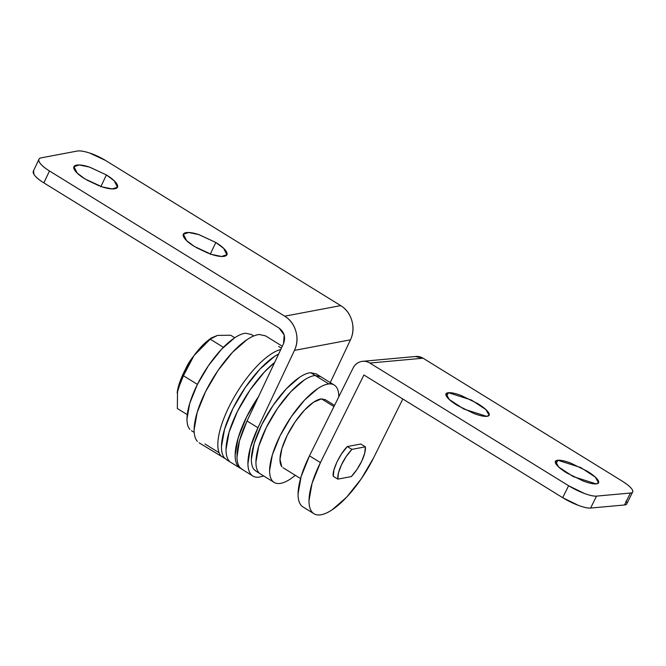 <?xml version="1.0" encoding="UTF-8"?>
<svg xmlns="http://www.w3.org/2000/svg" width="666" height="666" viewBox="0 0 666 666"><rect width="100%" height="100%" fill="white"/><g stroke="black" fill="none" stroke-linecap="round" stroke-linejoin="round"><path stroke-width="1" d="M210.198 254.379L215.809 242.474L223.651 248.36L226.856 254.745L221.553 256.468L211.43 254.379L194.43 246.503C189.144 243.24 185.672 240.26 184.024 237.554C182.376 234.857 183.025 233.225 185.972 232.667C188.928 232.109 193.315 232.792 199.142 234.707L215.809 242.474C221.104 245.737 224.567 248.718 226.224 251.423C227.872 254.121 227.223 255.752 224.267 256.31C221.32 256.868 216.933 256.185 211.105 254.27L194.43 246.503L186.588 240.617L183.391 234.232L188.686 232.509L198.809 234.599L215.809 242.474L210.198 254.379M100.782 186.838L106.402 174.933L114.244 180.819L117.441 187.213L112.146 188.928L102.015 186.838L85.023 178.963C79.729 175.699 76.265 172.719 74.609 170.021C72.96 167.316 73.61 165.684 76.565 165.135C79.512 164.577 83.899 165.251 89.727 167.166L106.402 174.933C111.688 178.197 115.16 181.185 116.808 183.883C118.456 186.588 117.807 188.212 114.86 188.769C111.905 189.327 107.517 188.644 101.69 186.73L85.023 178.963L77.181 173.085L73.976 166.691L79.279 164.977L89.402 167.058L106.402 174.933L100.782 186.838M253.979 476.581A62.945 22.103 -58.3 0 1 257.958 427.738L294.472 350.383C297.319 344.355 297.785 338.003 295.879 331.327C293.981 324.65 290.251 319.597 284.715 316.184L340.709 305.619C346.245 309.041 349.975 314.094 351.881 320.771C353.779 327.447 353.313 333.799 350.466 339.827L329.662 383.899L350.466 339.827L294.472 350.383L257.958 427.738L250.408 447.577L247.927 463.844C248.002 468.439 248.976 471.903 250.849 474.209C252.73 476.523 255.369 477.522 258.783 477.214L263.744 475.999M33.55 170.746L33.949 174.35C35.523 176.923 38.819 179.77 43.856 182.875L49.475 170.971A22.885 6.535 -154.7 0 1 38.919 159.382A22.885 6.535 -154.7 0 1 41.425 157.8L77.056 151.082A22.885 6.535 -154.7 0 1 105.469 160.414L340.709 305.619L105.469 160.414L89.594 153.022C84.049 151.199 79.862 150.549 77.056 151.082L41.425 157.8C38.611 158.325 37.987 159.882 39.56 162.454C41.134 165.026 44.439 167.865 49.475 170.971L284.715 316.184L49.475 170.971L43.856 182.875L279.096 328.08L284.174 334.965L283.533 343.631L247.019 420.987L239.469 440.825L236.979 457.084C237.063 461.688 238.037 465.143 239.91 467.457L242.274 469.463M33.3 171.279A22.885 6.535 25.3 0 0 43.856 182.875L279.096 328.08C284.299 332.109 285.781 337.287 283.533 343.631L247.019 420.987L257.958 427.738L247.019 420.987A62.945 22.103 121.7 0 0 243.032 469.821M284.715 316.184A25.175 22.453 79.3 0 1 294.472 350.383L350.466 339.827A25.175 22.453 -100.7 0 0 340.709 305.619L284.715 316.184M99.076 185.814L86.722 179.987M208.491 253.355L196.137 247.527M596.137 483.882L573.218 476.581L558.716 467.041L555.469 461.38L557.85 460.248L556.002 463.961L557.85 460.248C560.655 459.99 564.918 460.93 570.637 463.053L587.154 471.145C592.44 474.408 595.962 477.281 597.718 479.77C599.475 482.259 598.95 483.633 596.137 483.882C593.331 484.14 589.069 483.2 583.349 481.077L566.833 472.985C561.546 469.721 558.025 466.849 556.268 464.36C554.512 461.871 555.036 460.497 557.85 460.248L580.769 467.549L595.271 477.089L598.518 482.75L596.137 483.882M486.729 416.342L463.802 409.041L449.3 399.5L446.053 393.839L448.434 392.707L446.586 396.42L448.434 392.707C451.24 392.449 455.502 393.39 461.222 395.512L477.738 403.604C483.025 406.868 486.546 409.74 488.303 412.229C490.059 414.718 489.535 416.092 486.729 416.342C483.924 416.6 479.653 415.667 473.934 413.536L457.417 405.452C452.131 402.189 448.609 399.309 446.853 396.819C445.104 394.33 445.629 392.965 448.434 392.707L471.353 400.008L485.855 409.548L489.102 415.209L486.729 416.342M415.326 356.526L423.068 358.208L621.844 480.902A22.885 5.461 -153.6 0 1 632.7 491.883A22.885 5.461 -153.6 0 1 630.402 493.04L596.528 496.112L590.6 508.058L624.467 504.986L590.6 508.058A22.885 5.461 26.4 0 1 562.687 497.685L578.413 505.386C583.866 507.409 587.928 508.308 590.6 508.058L596.528 496.112A22.885 5.461 -153.6 0 1 568.614 485.739L562.687 497.685L363.919 374.991L320.438 462.587L363.919 374.991L562.687 497.685L568.614 485.739L369.846 363.045L568.614 485.739L584.348 493.439C589.793 495.462 593.856 496.361 596.528 496.112L630.402 493.04C633.075 492.798 633.574 491.491 631.901 489.119C630.227 486.754 626.873 484.015 621.844 480.902L423.068 358.208L369.846 363.045C366.824 361.18 363.669 360.756 360.373 361.763C357.084 362.779 354.62 364.935 352.98 368.231L309.49 455.835L320.438 462.587L312.063 483.358L309.007 500.599C308.957 505.502 309.873 509.199 311.755 511.679C313.636 514.16 316.342 515.243 319.871 514.918C323.393 514.602 327.481 512.903 332.118 509.831L346.645 497.177L361.23 478.887L373.659 457.75L402.822 399.001L373.659 457.75A62.945 22.103 -58.3 0 1 319.871 514.918A62.945 22.103 -58.3 0 1 313.694 513.544A62.945 22.103 -58.3 0 1 320.438 462.587L309.49 455.835A62.945 22.103 121.7 0 0 302.755 506.793M626.773 503.829A22.885 5.461 26.4 0 1 624.467 504.986L630.402 493.04L624.467 504.986C627.139 504.745 627.638 503.438 625.973 501.065M300.816 504.928C298.934 502.447 298.018 498.751 298.068 493.839L301.115 476.606L309.49 455.835L352.98 368.231A13.736 12.438 84.8 0 1 362.562 361.322A13.736 12.438 84.8 0 1 369.846 363.045L423.068 358.208A13.736 12.438 -95.2 0 0 415.784 356.485M360.805 444.022L347.336 446.561L341.616 453.762L336.863 462.087L333.916 470.079L333.291 476.315C331.71 471.037 339.968 453.538 347.336 446.561L360.805 444.022L365.359 446.836L364.735 453.071L361.788 461.063L357.034 469.397L351.315 476.59L337.845 479.129A22.885 8.042 -58.3 0 1 351.889 449.375L347.336 446.561L351.889 449.375L365.359 446.836A22.885 8.042 -58.3 0 1 351.315 476.59L337.845 479.129L338.47 472.893L341.425 464.91L346.178 456.576L351.889 449.375L365.359 446.836L360.805 444.022M197.419 384.39L183.441 375.757L193.923 355.677L211.538 337.845L217.549 335.406L230.686 335.231L234.757 337.745L230.686 335.231L217.549 335.406L210.115 339.111L223.401 347.311L210.115 339.111L193.923 355.677L183.441 375.757L177.539 390.384L177.339 408.533L187.271 414.66L177.339 408.533L177.539 390.384A40.052 14.069 121.7 0 0 177.256 392.116M210.872 338.378A40.052 14.069 121.7 0 0 209.315 339.452A40.052 14.069 121.7 0 0 193.923 355.677A40.052 14.069 121.7 0 0 177.539 390.384L183.441 375.757L197.394 384.374M210.04 338.936L206.443 341.741L193.923 355.677L183.341 373.476L177.139 393.015M259.007 395.862L246.578 416.999L238.203 437.77L235.156 455.003C235.106 459.915 236.022 463.611 237.895 466.092L241.1 468.664M274.633 362.479L264.477 371.953L249.892 390.234L237.462 411.372L229.087 432.142L226.04 449.375C225.982 454.287 226.898 457.983 228.779 460.464C226.898 457.983 225.982 454.287 226.04 449.375L229.087 432.142L237.462 411.372L249.892 390.234L264.477 371.953L274.633 362.479A62.945 22.103 121.7 0 0 235.448 415.592A62.945 22.103 121.7 0 0 229.262 461.047A62.945 22.103 -58.3 0 1 234.69 417.257A62.945 22.103 -58.3 0 1 272.361 364.36M238.378 466.675A62.945 22.103 -58.3 0 1 258.583 396.478M325.424 399.758L321.487 398.876L333.949 406.568L321.487 398.876L313.694 402.122L304.445 410.173L295.163 421.811L287.254 435.256L281.926 448.476L279.986 459.44L281.735 466.5M193.257 356.601L189.727 361.397L185.564 369.047A19.456 6.835 121.7 0 1 193.248 356.618M333.291 476.315L337.845 479.129L333.291 476.315M321.487 398.876A40.052 14.069 121.7 0 0 290.634 428.987A40.052 14.069 121.7 0 0 282.034 466.866M338.769 396.969C338.819 392.507 337.987 389.152 336.28 386.896C334.565 384.64 332.109 383.658 328.896 383.949L315.226 375.507L328.896 383.949C325.691 384.24 321.978 385.78 317.765 388.578L304.553 400.075L291.3 416.7L280.003 435.914L272.386 454.795L269.613 470.471C269.564 474.925 270.396 478.288 272.111 480.544C273.818 482.8 276.273 483.782 279.487 483.491C282.692 483.2 286.405 481.66 290.626 478.862L295.371 475.341M315.226 375.507A57.218 20.097 121.7 0 0 271.145 418.523A57.218 20.097 121.7 0 0 258.866 472.627A57.218 20.097 -58.3 0 1 271.145 418.523A57.218 20.097 -58.3 0 1 315.226 375.507L320.854 376.756L315.226 375.507L310.664 372.694L315.226 375.507C312.013 375.799 308.3 377.339 304.087 380.136C308.3 377.339 312.013 375.799 315.226 375.507M272.544 481.068A57.218 20.097 -58.3 0 1 284.815 426.964A57.218 20.097 -58.3 0 1 328.896 383.949M258.433 472.102C256.718 469.846 255.894 466.483 255.935 462.029L258.708 446.353L266.325 427.472L277.622 408.258L290.884 391.633L304.087 380.136L290.884 391.633L277.622 408.258L266.325 427.472L258.708 446.353L255.935 462.029C255.894 466.483 256.718 469.846 258.433 472.102M316.292 373.942L310.664 372.694C307.459 372.985 303.746 374.525 299.525 377.322L286.322 388.819L273.06 405.444L261.763 424.658L254.154 443.539L251.382 459.215C251.332 463.669 252.164 467.033 253.871 469.289L256.219 471.345M310.664 372.694A57.218 20.097 121.7 0 0 266.583 415.709A57.218 20.097 121.7 0 0 254.304 469.813M251.249 334.474L245.679 333.225C242.507 333.516 238.828 335.048 234.657 337.812L221.578 349.2L208.458 365.659L197.269 384.682L189.735 403.371L186.988 418.881C186.938 423.301 187.762 426.623 189.46 428.862M245.679 333.225A56.643 19.897 121.7 0 0 202.039 375.815A56.643 19.897 121.7 0 0 189.885 429.379M281.41 348.127L278.671 346.437M280.752 349.525A62.945 22.103 121.7 0 0 233.267 398.718A62.945 22.103 121.7 0 0 221.054 455.977A62.945 22.103 -58.3 0 1 229.254 406.31A62.945 22.103 -58.3 0 1 271.919 353.513M196.87 440.767C194.988 438.278 194.072 434.59 194.131 429.678L197.178 412.445L205.553 391.675L217.973 370.537L232.559 352.256L247.086 339.602C251.723 336.521 255.811 334.823 259.34 334.507A62.945 22.103 121.7 0 0 210.847 381.826A62.945 22.103 121.7 0 0 197.344 441.342M204.986 444.006L219.106 452.722M259.34 334.507L265.534 335.889M278.638 354.004A62.945 22.103 121.7 0 0 234.166 406.069A62.945 22.103 121.7 0 0 224.7 458.233M278.638 353.996L274.442 356.485L259.915 369.139L245.329 387.421L232.9 408.558L224.525 429.329L221.478 446.561C221.428 451.473 222.344 455.169 224.226 457.65L226.798 459.915M226.856 254.745L226.64 255.211M117.441 187.213L117.224 187.67M241.958 469.272L252.897 476.023M33.342 171.187L38.961 159.282M303.047 506.976L313.986 513.727M415.9 356.476L362.679 361.313M626.731 503.904L632.667 491.958M209.382 339.41L211.621 337.779M226.457 459.698L240.135 468.14M325.233 399.633L334.54 405.378M283.15 467.798L300.557 478.546M316.009 373.776L334.249 385.031M255.902 471.153L274.134 482.409M250.974 334.299L253.713 335.989M191.467 430.702L194.206 432.4M265.226 335.697L282.301 346.237M199.101 442.815L224.941 458.483"/></g></svg>
